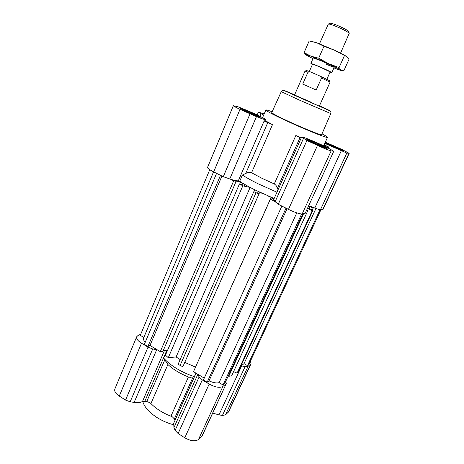 <?xml version="1.0" encoding="UTF-8"?>
<svg xmlns="http://www.w3.org/2000/svg" width="464" height="464" viewBox="0 0 464 464"><rect width="100%" height="100%" fill="white"/><g stroke="black" fill="none" stroke-linecap="round" stroke-linejoin="round"><path stroke-width="0.7" d="M216.584 173.356L144.356 344.352L147.9 346.492L149.982 345.442L160.289 351.648L162.876 351.428L236.118 181.343L233.694 180.809L230.33 179.127M263.111 193.795L258.239 191.649L257.682 192.856L259.19 193.517L258.958 194.045L253.82 191.649L254.753 189.805L250.137 187.415L242.8 185.849L239.488 183.866L240.799 184.15C243.258 185.124 244.667 185.455 245.033 185.148C245.062 184.765 244.139 184.092 242.266 183.135C238.943 181.581 236.901 180.96 236.124 181.267L236.118 181.343M163.015 351.109C163.722 350.361 165.138 350.32 167.255 350.987M320.856 209.902L248.832 364.559L247.469 365.638L319.951 209.89M286.01 208.145L207.17 382.255L203.412 379.987L281.845 206.057M143.834 337.456L140.29 335.333L209.763 169.696M147.9 346.492L220.499 175.317M302.806 213.817L224.698 383.687L223.045 384.992L301.606 213.997M274.903 201.44L270.39 199.178L270.587 198.551L272.095 199.213L272.478 197.931L267.948 195.936M306.675 210.064L307.794 210.714L306.489 210.47M307.644 207.965L312.829 209.995L312.864 210.517L312.266 210.644L307.4 208.498M314.273 207.942L313.09 208.174L308.583 205.929M240.845 366.09L244.029 363.631L247.469 365.638M233.607 371.606L237.081 373.131L237.881 372.499L312.864 210.517M228.288 375.875L228.769 376.292L231.629 375.886L307.794 210.714M207.17 382.255L209.032 380.88C213.15 382.748 216.508 383.334 219.112 382.632L223.045 384.992M270.587 198.551L193.511 371.658L204.253 378.125M184.759 362.378L195.477 367.082M253.82 191.649L178.083 364.35L182.828 366.757L259.19 193.517M239.488 183.866L165.451 355.157L168.27 357.709L176.117 356.955L180.165 359.6L176.117 356.955L250.137 187.415M213.568 171.842L143.567 338.088C143.132 339.225 143.707 340.582 145.278 342.165M209.032 380.88L287.088 208.684M219.112 382.632L296.774 212.872M271.939 199.143L272.478 197.931M257.706 192.862L258.239 191.649M193.511 371.658L270.39 199.178M149.982 345.442L221.931 176.036M160.289 351.648L233.694 180.809M168.27 357.709L242.8 185.849M180.067 365.545L256.012 192.751M182.828 366.757L258.958 194.045M308.763 208.458L309.703 206.428M308.867 208.51L309.708 206.683M312.347 209.78L313.09 208.174M244.029 363.631L315.955 208.522M228.769 376.292L303.595 213.643M237.081 373.131L312.266 210.644M330.09 23.287L330.287 23.206C331.244 23.171 333.535 23.884 337.166 25.34C343.29 27.933 347.089 29.916 348.557 31.303L348.626 31.506M340.559 53.134L349.259 33.263C347.588 31.697 343.244 29.429 336.22 26.46C332.062 24.783 329.44 23.966 328.361 24L319.487 43.796M312.475 64.339L310.897 63.365L318.611 66.3C326.43 69.716 330.838 71.833 331.83 72.639L330.049 72.129M309.343 71.462L312.574 64.113L319.058 66.578L330.153 71.903L326.876 79.234M319.371 106.024L330.061 82.18L321.529 78.022L316.193 90.022L302.731 84.094L307.98 72.14L305.022 71.079L294.536 95.021L310.37 101.871M321.529 78.022L319.911 76.015L310.544 71.955L307.98 72.14M319.911 76.015L329.481 80.655M306.542 70.487L310.544 71.955M324.991 142.877L331.754 146.369C338.326 149.344 342.136 150.846 343.18 150.87L336.151 147.111L325.102 142.634M314.203 143.411C321.598 146.763 325.908 148.439 327.137 148.428C326.923 147.946 324.417 146.578 319.609 144.321C312.318 141.015 308.038 139.351 306.762 139.339C306.924 139.792 309.407 141.149 314.203 143.411M246.68 111.998C254.318 115.449 258.848 117.212 260.269 117.276L253.936 113.819C246.413 110.42 241.906 108.675 240.427 108.582L246.68 111.998M276.967 192.2L257.851 183.663C251.616 180.56 246.459 177.683 242.388 175.038L245.758 173.443C247.822 172.376 249.754 172.15 251.563 172.753L262.027 178.338L274.294 183.947C276.248 185.2 277.182 186.859 277.101 188.935L277.13 191.841M274.154 198.493L255.084 189.973C248.866 186.853 243.739 183.953 239.697 181.273L242.388 175.038M281.265 91.64L271.765 112.595C272.107 113.419 277.872 116.435 289.055 121.638C304.483 128.772 321.946 135.732 321.645 134.699L330.791 113.587L298.781 99.824L281.265 91.64C282.106 90.312 283.115 89.987 284.293 90.654L329.185 110.536C330.629 110.879 331.168 111.894 330.791 113.587M272.148 111.743C268.192 110.299 266.098 109.724 265.866 110.009C266.255 111.012 273.348 114.724 287.158 121.15C306.327 130.019 327.944 138.632 327.52 137.332C327.578 136.967 325.745 135.807 322.016 133.847M265.269 119.48C265.855 118.964 253.901 113.175 244.511 109.394L238.212 106.842L233.351 105.705C233.45 106.094 235.671 107.312 240.016 109.353L256.464 116.603C261.951 118.796 264.886 119.753 265.269 119.48L264.619 120.988L264.103 121.029L272.49 124.625L264.84 120.472M324.771 143.364L346.834 153.062L320.322 210.018L323.089 209.299L349.189 153.335L341.579 149.269L325.316 142.164M308.676 205.726L320.322 210.018M323.953 145.151L328.773 147.047L328.268 148.144M324.121 144.78L328.773 147.047M301.275 137.814L295.841 135.494L301.124 138.156M233.351 105.705L207.536 167.423C207.443 168.258 209.49 169.749 213.678 171.895L223.283 176.709L229.784 178.942C234.024 180.374 236.872 180.995 238.328 180.798L239.697 181.273M249.963 113.982L223.283 176.709M264.103 121.029L238.328 180.798M301.617 137.06L273.69 199.532L275.152 201.654L278.261 204.259L288.469 209.374C295.058 212.529 299.622 214.055 302.168 213.956L305.184 213.301L333.773 151.235L330.124 149.153C323.159 145.081 301.467 135.865 301.617 137.06L306.919 140.488L278.261 204.259M306.919 140.488L317.504 145.412C324.295 148.515 328.848 150.336 331.163 150.87L333.773 151.235M346.834 153.062L349.189 153.335M264.207 113.871L258.407 112.149L257.201 114.968M258.407 112.149L263.68 115.101M173.35 424.693C167.527 423.122 162.058 420.726 156.936 417.501C149.031 412.305 144.292 406.922 142.726 401.366M192.49 365.771L187.943 363.776M195.93 373.114L194.37 376.617C188.146 374.605 182.259 371.931 176.714 368.596C171.216 365.238 166.843 361.711 163.606 358.022L166.715 350.819M194.37 376.617L190.049 377.365L188.419 376.942C180.09 373.653 173.252 369.512 167.904 364.507L163.606 358.022M174.998 420.349L174.36 418.905L172.434 416.916L170.967 416.191L188.419 376.942M167.904 364.507L150.933 403.558L149.779 402.636L146.775 401.505L142.506 401.476C140.476 402.578 137.692 402.88 134.154 402.392L130.175 401.807L125.558 400.072L119.265 396.07C115.629 393.594 114.161 391.227 114.863 388.971L136.729 336.702L138.063 335.443L140.772 334.196M150.933 403.558C156.066 408.79 162.748 413.001 170.967 416.191M201.724 436.572L226.31 383.525L202.153 435.986L198.499 439.512C195.222 441.647 190.652 441.073 184.794 437.79L178.124 433.544L175.125 430.401L173.942 427.663L173.704 423.238L196.069 373.195M250.45 361.079L251.041 363.764L228.659 411.759L225.469 414.897L222.424 415.419L218.967 414.909L212.709 413.064M251.041 363.764L248.083 366.334L225.469 414.897M222.424 415.419L245.102 366.606L241.164 365.852M225.794 381.304L226.31 383.525M225.922 384.012L222.906 386.413C219.785 388.107 215.209 387.318 209.177 384.064L202.292 379.906L178.124 433.544M175.125 430.401L199.12 376.942L197.594 374.112M157.244 349.815L152.708 348.951L130.175 401.807M125.558 400.072L148.016 347.142L141.526 343.227C137.762 340.814 136.161 338.645 136.729 336.702M148.016 347.142L152.708 348.951M199.12 376.942L202.292 379.906M245.102 366.606L248.083 366.334M253.808 113.808C246.773 110.629 242.608 109.017 241.315 108.976L247.103 112.126C254.086 115.287 258.274 116.911 259.66 117.009L253.808 113.808M257.793 116.081L245.932 110.571L243.171 109.864L247.77 112.294L255.154 115.432L257.793 116.081M252.834 114.446L253.17 113.651M245.671 111.186L245.932 110.571M307.829 139.623L307.452 139.647C306.75 140.145 323.808 147.894 325.989 148.068L326.285 148.051C327.178 147.633 310.375 139.966 307.829 139.623M314.981 142.436L309.581 140.441L311.425 141.816L324.214 147.239L322.231 145.806L314.981 142.436L314.592 143.289M321.952 146.409L322.231 145.806M331.801 146.351C337.821 149.077 341.342 150.464 342.362 150.516L335.872 147.036C329.811 144.292 326.308 142.918 325.363 142.912L331.801 146.351M327.265 143.886L332.207 146.415L338.842 149.24L340.425 149.489L328.959 144.188L327.265 143.886M328.75 144.646L328.959 144.188M335.159 147.674L335.484 146.972M313.386 57.913L321.047 60.79C328.234 63.91 332.618 66.027 334.202 67.135C334.3 67.512 331.696 66.578 326.389 64.339M333.941 67.918L339.59 70.041C341.562 70.685 342.072 70.673 341.133 70L328.576 63.69L310.955 56.185C306.397 54.468 304.964 54.172 306.658 55.297L312.98 58.626M306.101 54.903L304.082 52.658L310.955 56.185L318.693 58.209L328.576 63.69L339.08 67.558L341.133 70L343.807 70.853L348.957 59.433L347.055 56.846L345.065 55.547L334.561 50.24L316.813 42.804L311.86 41.447M347.055 56.846L334.561 50.24L323.959 46.272L316.813 42.804L309.157 40.977L304.082 52.658M323.959 46.272L318.693 58.209M344.381 55.755L339.08 67.558M294.628 94.807C279.45 88.293 281.358 89.332 300.359 97.91L327.764 109.881C331.592 111.412 328.825 110.061 319.464 105.815M272.49 124.625L251.563 172.753M341.289 150.823L314.754 208.11M240.016 109.353L213.678 171.895M256.464 116.603L229.784 178.942M267.803 122.519L245.758 173.443M300.057 137.53L277.101 188.935M295.841 135.494L274.294 183.947M303.456 138.463L275.152 201.654M317.504 145.412L288.469 209.374M331.163 150.87L302.168 213.956M325.45 145.708L325.078 146.525M348.957 153.358L322.787 209.484M261.017 113.674L259.898 116.273M146.775 401.505L164.726 360.029M228.126 412.473L250.56 364.362M218.967 414.909L241.645 365.945M198.499 439.512L222.906 386.413M184.794 437.79L209.177 384.064M173.942 427.663L197.768 374.454M193.007 377.145L174.36 418.905M174.94 420.21L195.976 373.137M166.634 350.796L144.855 401.215M142.506 401.476L164.471 350.517M134.154 402.392L156.699 349.717M119.265 396.07L141.526 343.227M330.287 23.206L328.361 24M313.281 57.936L310.897 63.365M334.248 67.228L331.83 72.639M348.557 31.303L349.259 33.263M329.452 80.585L330.014 82.116M306.605 70.458L305.092 71.079M265.866 110.009L262.578 117.653M327.52 137.332L323.646 145.829M241.315 108.976L241.007 109.098M326.285 148.051L326.407 148.37M345.065 55.547L345.703 56.08M314.667 42.079L314.36 42.033"/></g></svg>
